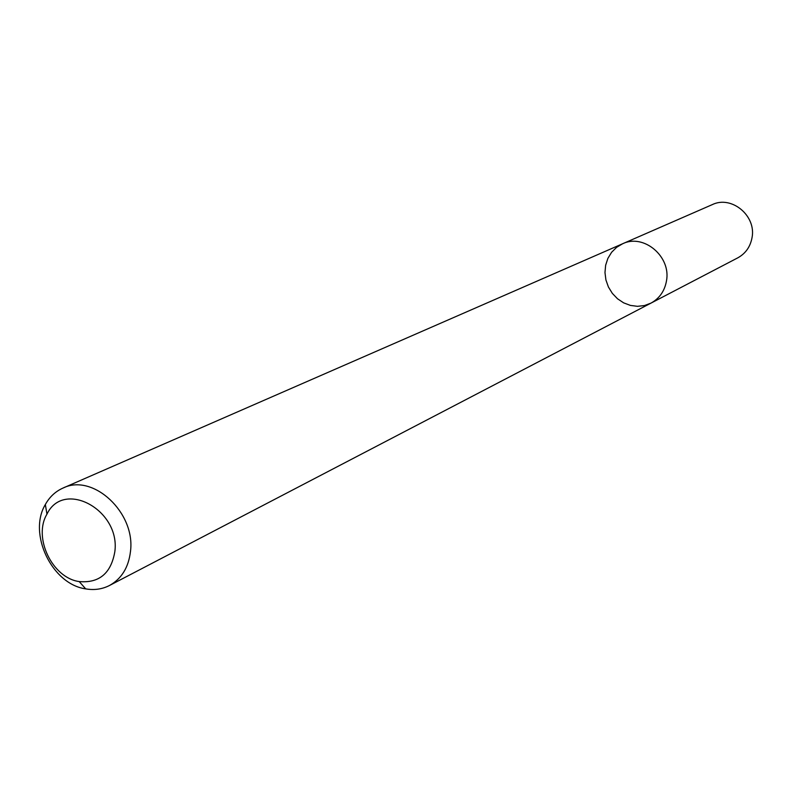 <?xml version="1.0" encoding="UTF-8"?>
<svg xmlns="http://www.w3.org/2000/svg" width="792" height="792" viewBox="0 0 792 792"><rect width="100%" height="100%" fill="white"/><g stroke="black" fill="none" stroke-linecap="round" stroke-linejoin="round"><path stroke-width="1.19" d="M666.458 281.012C664.627 291.06 659.469 298.426 650.984 303.118L644.441 305.554L637.451 306.326L630.383 305.405L623.621 302.841L617.503 298.762L612.355 293.396L608.424 287.011L605.92 279.952L604.979 272.567L605.642 265.251L607.89 258.37L611.602 252.292L616.592 247.342L622.601 243.768C643.718 233.333 671.339 256.638 666.458 281.012C664.627 291.06 659.469 298.426 650.984 303.118L737.728 257.875C745.5 253.588 750.252 246.916 751.994 237.857C756.607 215.879 731.61 195.099 712.255 204.633L622.601 243.768C643.718 233.333 671.339 256.638 666.458 281.012M130.482 551.45C128.581 567.418 121.582 578.764 109.504 585.486C102.188 589.218 94.258 590.347 85.694 588.872C51.925 584.268 27.74 533.689 45.342 504.514C49.569 496.921 55.43 491.456 62.924 488.1C92.921 472.933 135.719 512.662 130.482 551.45M114.84 551.658C111.058 573.349 99.188 583.318 79.21 581.576C52.252 577.942 32.868 537.412 46.956 514.147C63.627 479.17 120.562 510.038 114.84 551.658M109.504 585.486L650.984 303.118M62.924 488.1L622.601 243.768M79.21 581.576L85.694 588.872M46.956 514.147L45.342 504.514"/></g></svg>
